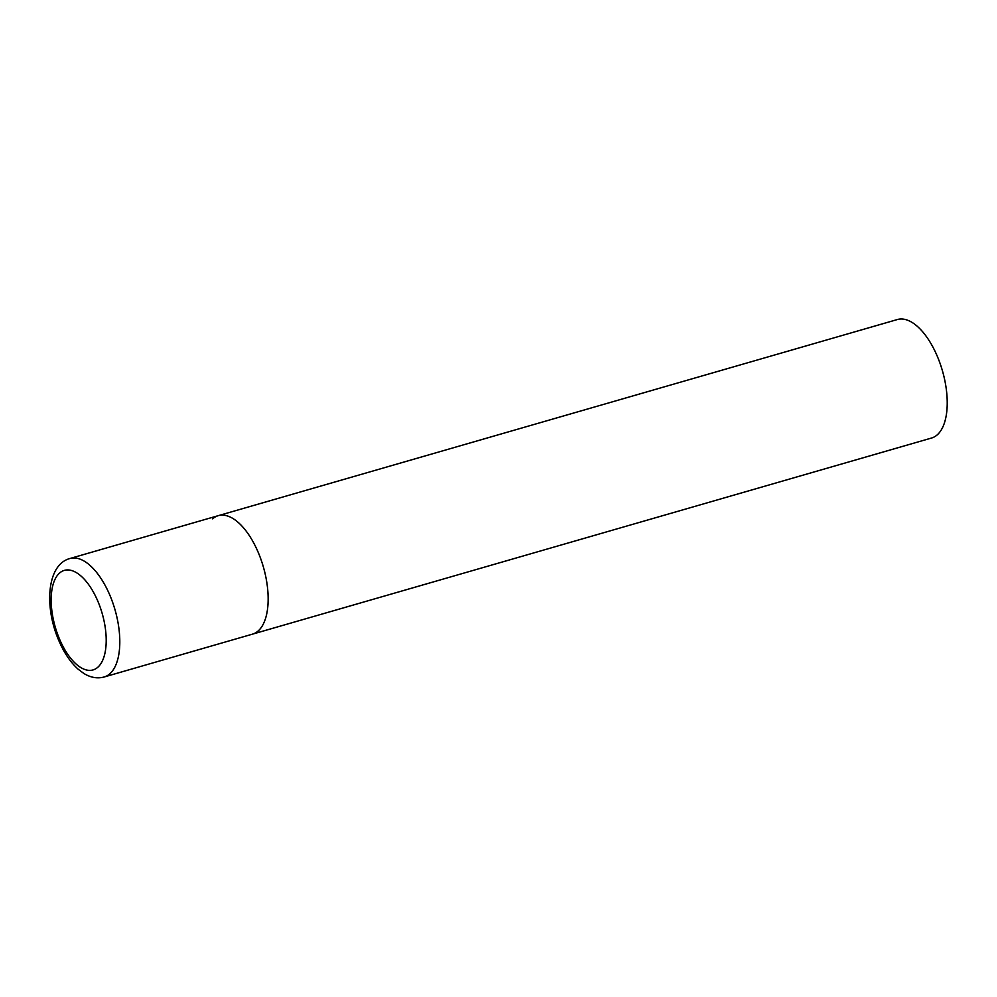 <?xml version="1.0" encoding="UTF-8"?>
<svg xmlns="http://www.w3.org/2000/svg" width="997" height="997" viewBox="0 0 997 997"><rect width="100%" height="100%" fill="white"/><g stroke="black" fill="none" stroke-linecap="round" stroke-linejoin="round"><path stroke-width="1.5" d="M212.623 518.826A61.664 29.087 73.9 0 1 218.281 515.661L897.362 319.538A61.664 29.087 73.9 0 1 940.37 364.279A61.664 29.087 73.9 0 1 937.242 434.854A61.664 29.087 73.9 0 1 931.584 438.019L252.503 634.142A61.664 29.087 -106.1 0 0 258.958 554.158A61.664 29.087 -106.1 0 0 218.281 515.661A61.664 29.087 73.9 0 1 261.301 560.414A61.664 29.087 73.9 0 1 258.161 630.976A61.664 29.087 73.9 0 1 252.503 634.142L104.149 676.988A61.664 29.087 -106.1 0 0 110.605 597.004A61.664 29.087 -106.1 0 0 69.94 558.507C47.245 564.464 44.13 605.291 58.113 638.878C63.384 651.789 70.039 661.883 78.102 669.174L83.711 673.374C90.59 677.611 97.407 678.82 104.149 676.988M58.898 637.582A51.794 24.427 -106.1 0 0 97.806 667.267A51.794 24.427 -106.1 0 0 98.479 602.736A51.794 24.427 -106.1 0 0 59.558 573.063A51.794 24.427 -106.1 0 0 58.898 637.582M218.281 515.661L69.94 558.507"/></g></svg>
